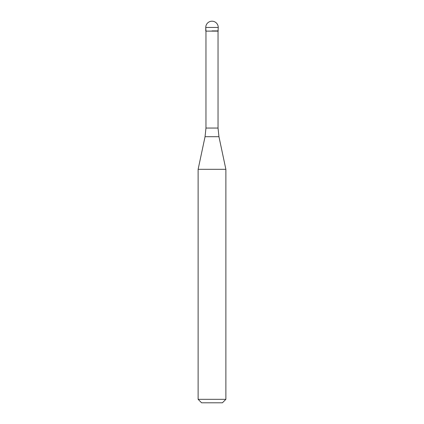 <?xml version="1.0" encoding="UTF-8"?>
<svg xmlns="http://www.w3.org/2000/svg" width="424" height="424" viewBox="0 0 424 424"><rect width="100%" height="100%" fill="white"/><g stroke="black" fill="none" stroke-linecap="round" stroke-linejoin="round"><path stroke-width="0.64" d="M212 30.915L218.243 30.915L212 30.915M218.037 128.053L218.948 136.708L205.052 136.708L205.963 128.053L218.037 128.053L218.037 31.122L205.963 31.122L205.757 27.443L205.757 30.915M218.948 136.708L225.875 169.314L198.125 169.314L205.052 136.708M225.875 399.329L222.409 402.8L201.591 402.8L198.125 399.329L225.875 399.329L225.875 169.314M212 21.2A6.243 6.243 0 0 0 205.757 27.443L218.243 27.443A6.243 6.243 0 0 0 212 21.2A6.243 6.243 0 0 0 205.757 27.443M218.037 31.122L218.243 27.443M205.963 128.053L205.963 31.122M198.125 399.329L198.125 169.314"/></g></svg>
